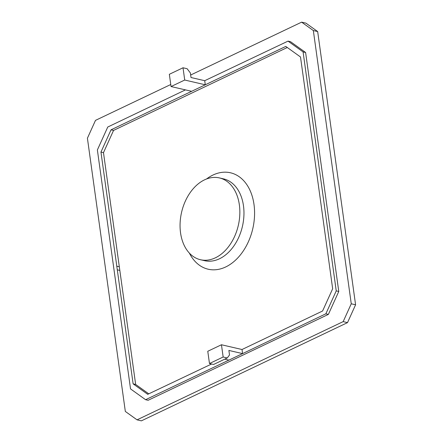 <?xml version="1.0" encoding="UTF-8"?>
<svg xmlns="http://www.w3.org/2000/svg" width="443" height="443" viewBox="0 0 443 443"><rect width="100%" height="100%" fill="white"/><g stroke="black" fill="none" stroke-linecap="round" stroke-linejoin="round"><path stroke-width="0.66" d="M287.285 47.501L113.552 130.414L103.485 152.641L135.647 384.435L148.759 393.838M189.366 253.103A49.489 34.316 -77 0 0 234.031 261.486A49.489 34.316 -77 0 0 252.947 198.918A49.489 34.316 -77 0 0 212.961 175.046A49.489 34.316 -77 0 0 206.538 178.983M170.76 84.508L95.494 120.369L87.415 138.21L125.33 411.442L137.048 419.848L343.175 321.624L351.255 303.787L313.339 30.556L301.622 22.15L190.662 75.022M288.028 41.121L303.084 51.92L336.243 290.885L325.865 313.799L242.587 353.614L242.016 349.516L322.593 310.997L332.66 288.77L316.917 174.647L300.498 56.975L285.785 46.426L205.281 84.79L204.716 80.698L288.028 41.121L290.553 41.708L305.609 52.507L338.768 291.472L328.39 314.386L148.117 400.289L145.597 399.708L130.535 388.904L97.377 149.944L107.754 127.025L185.445 89.885M191.603 91.308L171.042 86.546L184.72 80.028L205.281 84.79L111.027 129.827L113.552 130.414M111.027 129.827L100.96 152.054L133.121 383.854L147.729 394.325L211.582 364.013M103.485 152.641L100.96 152.054M325.865 313.799L328.39 314.386M242.016 349.516L221.456 344.754L223.156 357.008L227.27 357.961L229.507 354.97L228.876 350.435L242.587 353.614L145.597 399.708M336.243 290.885L338.768 291.472M303.084 51.92L305.609 52.507M301.622 22.15L305.952 23.152L317.67 31.558L313.339 30.556M317.67 31.558L355.585 304.79L351.255 303.787M355.585 304.79L347.506 322.631L343.175 321.624M347.506 322.631L141.378 420.85L137.048 419.848M227.27 357.961L213.587 364.478L209.473 363.526L223.156 357.008M184.72 80.028L183.02 67.773L187.134 68.726L190.379 72.99L191.005 77.519L204.716 80.698M171.042 86.546L169.342 74.291L183.02 67.773M235.394 357.036L228.904 360.131L224.739 359.162M221.456 344.754L207.773 351.271L209.473 363.526M133.121 383.854L135.647 384.435M204.544 179.841A41.985 29.116 -77 0 0 180.124 222.668A41.985 29.116 -77 0 0 200.48 259.731A41.985 29.116 -77 0 0 238.317 225.398A41.985 29.116 -77 0 0 219.435 177.92A41.985 29.116 -77 0 0 204.544 179.841M219.435 177.92L223.549 178.872A41.985 29.116 103 0 1 242.432 226.351A41.985 29.116 103 0 1 204.588 260.683L200.48 259.731M116.703 266.182L119.228 266.769M119.732 270.396L117.207 269.809"/></g></svg>
